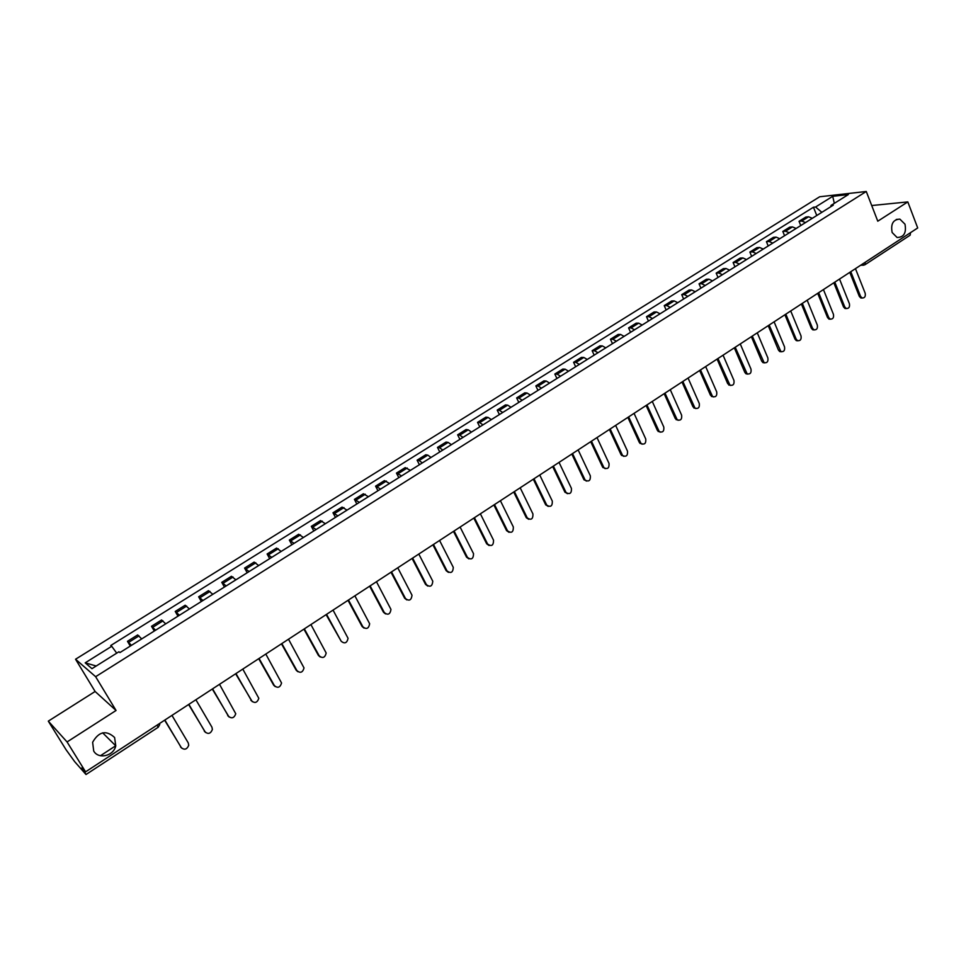 <?xml version="1.0" encoding="UTF-8"?>
<svg xmlns="http://www.w3.org/2000/svg" width="966" height="966" viewBox="0 0 966 966"><rect width="100%" height="100%" fill="white"/><g stroke="black" fill="none" stroke-linecap="round" stroke-linejoin="round"><path stroke-width="1.45" d="M114.592 737.493L115.763 745.824C113.771 755.967 98.447 759.662 93.714 751.041L92.627 742.274C98.846 731.443 106.175 729.849 114.592 737.493M904.985 224.184C906.543 232.854 903.922 237.298 897.088 237.503L892.149 232.516C890.555 223.955 893.127 219.487 899.865 219.125L904.985 224.184M866.273 191.485L819.687 196.762L75.553 659.235L95.115 691.487L48.3 721.143L66.038 749.701L74.66 761.643L86.01 774.515L84.827 772.341L85.588 771.846L67.065 741.948L116.053 710.481L95.634 676.695L866.273 191.485L877.78 221.202L907.811 201.906L917.7 227.964L85.588 771.846L81.977 767.765L84.827 772.341M48.3 721.143L67.065 741.948M907.811 201.906L871.718 205.541M910.527 232.649L910.141 235.185L864.956 264.744L865.27 262.233M812.309 218.304L808.602 216.782L805.849 217.048L799.039 221.311L801.78 221.045L805.487 222.591M800.754 225.561L799.039 221.311M796.129 228.459L792.434 226.901L789.705 227.143L782.822 231.442L785.551 231.212L789.234 232.782M784.561 235.716L782.822 231.442M779.779 238.711L776.096 237.129L773.392 237.346L766.436 241.693L769.129 241.488L772.8 243.094M768.199 245.98L766.436 241.693M763.237 249.083L759.578 247.465L756.897 247.658L749.87 252.054L752.538 251.872L756.185 253.515M751.657 256.352L749.87 252.054M746.513 259.576L742.878 257.922L740.222 258.091L733.122 262.535L735.754 262.378L739.388 264.044M734.933 266.845L733.122 262.535M729.608 270.178L725.997 268.488L723.365 268.633L716.18 273.124L718.789 272.992L722.399 274.706M718.016 277.447L716.18 273.124M712.522 280.901L708.911 279.174L706.315 279.295L699.046 283.835L701.63 283.738L705.228 285.477M700.918 288.182L699.046 283.835M695.23 291.744L691.644 289.981L689.084 290.078L681.73 294.666L684.29 294.594L687.852 296.369M683.626 299.025L681.73 294.666M677.746 302.708L674.183 300.909L671.648 300.969L664.222 305.618L666.745 305.57L670.283 307.393M666.129 309.989L664.222 305.618M660.056 313.805L656.53 311.97L654.018 311.994L646.508 316.703L648.995 316.679L652.521 318.526M648.452 321.086L646.508 316.703M642.173 325.023L638.659 323.151L636.196 323.151L628.588 327.909L631.04 327.921L634.553 329.804M630.557 332.304L628.588 327.909M624.084 336.361L620.595 334.453L618.155 334.429L610.464 339.235L612.891 339.283L616.368 341.203M612.468 343.655L610.464 339.235M605.779 347.845L602.325 345.9L599.922 345.84L592.134 350.706L594.525 350.779L597.978 352.747M594.162 355.138L592.134 350.706M587.268 359.461L583.826 357.468L581.46 357.384L573.587 362.298L575.941 362.407L579.371 364.411M575.651 366.742L573.587 362.298M568.539 371.21L565.122 369.169L562.792 369.06L554.834 374.035L557.153 374.168L560.546 376.221M556.923 378.491L554.834 374.035M549.582 383.091L546.201 381.015L543.906 380.87L535.852 385.905L538.134 386.074L541.503 388.163M537.965 390.385L535.852 385.905M530.406 395.118L527.05 393.005L524.792 392.824L516.641 397.92L518.887 398.113L522.232 400.25M518.79 402.411L516.641 397.92M511.002 407.29L507.681 405.128L505.46 404.911L497.212 410.079L499.41 410.309L502.731 412.482M499.386 414.571L497.212 410.079M491.368 419.606L488.072 417.409L485.886 417.155L477.542 422.371L479.704 422.637L482.988 424.859M479.752 426.887L477.542 422.371M471.493 432.068L468.22 429.822L466.083 429.532L457.642 434.821L459.756 435.123L463.016 437.393M459.888 439.349L457.642 434.821M451.376 444.686L448.139 442.392L446.05 442.066L437.489 447.415L439.566 447.765L442.79 450.071M439.772 451.967L437.489 447.415M431.017 457.461L427.805 455.119L425.765 454.757L417.107 460.178L419.135 460.553L422.323 462.907M419.413 464.731L417.107 460.178M410.405 470.394L405.225 467.604L396.458 473.086L401.602 475.912M398.813 477.663L396.458 473.086M389.527 483.483L384.444 480.597L375.569 486.152L380.628 489.062M377.947 490.74L375.569 486.152M368.408 496.729L363.397 493.759L354.413 499.374L359.388 502.38M356.828 503.986L354.413 499.374M347.011 510.145L342.085 507.09L332.992 512.777L337.883 515.88M335.456 517.402L332.992 512.777M325.349 523.729L320.519 520.577L311.306 526.337L316.099 529.537M313.805 530.974L311.306 526.337M303.409 537.494L298.675 534.246L289.341 540.079L294.05 543.363M291.877 544.727L289.341 540.079M281.191 551.429L276.554 548.072L267.111 553.989L271.712 557.382M269.671 558.65L267.111 553.989M258.695 565.545L254.143 562.091L244.579 568.068L249.083 571.57M247.187 572.753L244.579 568.068M235.897 579.841L231.454 576.279L221.757 582.341L226.165 585.939M224.414 587.038L221.757 582.341M212.81 594.319L208.463 590.661L198.646 596.795L202.957 600.502M201.339 601.516L198.646 596.795M189.421 608.991L185.182 605.223L175.232 611.442L179.434 615.257M177.973 616.175L175.232 611.442M165.717 623.855L161.588 619.979L151.517 626.282L155.598 630.206M154.282 631.027L151.517 626.282M141.7 638.912L137.679 634.928L127.476 641.315L131.448 645.348M130.301 646.073L127.476 641.315M821.861 212.327L815.594 207.002L832.716 196.315L848.341 194.564L831.074 205.384L830.675 206.796M96.226 666.009L85.189 662.845L91.975 668.665L118.927 651.772L119.953 652.557L833.284 205.154L831.074 205.384M85.189 662.845L111.73 646.278L116.717 653.161M815.594 207.002L813.457 207.231L110.752 645.517L111.73 646.278M75.553 659.235L95.634 676.695M95.115 691.487L116.053 710.481M816.765 215.515L813.457 207.231M100.452 755.726L115.787 745.728M832.716 196.315L834.322 203.355M862.264 298.035L860.863 298.011L859.317 296.357L849.79 272.352M850.78 271.7L860.549 296.333L862.083 297.987C864.703 298.096 865.729 296.526 865.186 293.253L855.453 268.645M846.433 308.552L844.984 308.492L843.499 306.874L833.827 282.784M834.805 282.144L844.719 306.85L846.204 308.48C848.885 308.649 849.947 307.067 849.404 303.735L839.526 279.053M830.434 319.191L828.949 319.094L827.5 317.488L817.695 293.326M818.661 292.698L828.707 317.488L830.156 319.082C832.897 319.311 833.984 317.729 833.441 314.336L823.443 289.571M814.253 329.937L812.72 329.792L811.331 328.235L801.394 303.976M802.335 303.36L812.527 328.235L813.915 329.804C816.729 330.106 817.852 328.525 817.308 325.047L807.165 300.209M797.904 340.793L796.31 340.612L794.97 339.09L784.899 314.759M785.829 314.155L796.165 339.102L797.505 340.636C800.379 341.01 801.551 339.428 801.007 335.878L790.719 310.955M781.361 351.781L779.719 351.552L778.439 350.066L768.224 325.663M769.153 325.059L780.902 351.588C783.849 352.035 785.056 350.453 784.513 346.83L774.092 321.823M764.637 362.89L762.947 362.612L761.727 361.163L751.367 336.675M752.273 336.083L764.106 362.648C767.125 363.192 768.368 361.61 767.849 357.915L757.272 332.823M747.72 374.12L745.969 373.782L744.822 372.381L734.329 347.82M735.211 347.241L747.129 373.83C750.22 374.47 751.512 372.9 750.98 369.109L740.258 343.932M730.622 385.47L727.736 383.731L717.086 359.086M717.955 358.519L729.946 385.144C733.122 385.881 734.45 384.311 733.943 380.435L723.063 355.174M713.319 396.954L710.457 395.203L699.65 370.485M700.495 369.93L712.57 396.567C715.818 397.424 717.195 395.855 716.7 391.882L705.663 366.549M695.822 408.57L692.972 406.819L682.008 382.017M682.841 381.461L694.989 408.123C698.321 409.089 699.746 407.543 699.263 403.462L688.07 378.044M678.12 420.307L675.282 418.556L664.173 393.669M664.994 393.138L677.214 419.787C680.619 420.898 682.081 419.365 681.622 415.175L670.271 389.684M660.201 432.188L657.399 430.425L646.121 405.466M646.93 404.947L659.223 431.597C662.7 432.84 664.222 431.319 663.787 427.032L652.279 401.445M642.088 444.203L639.311 442.44L627.876 417.397M628.649 416.889L641.026 443.527C644.576 444.928 646.145 443.418 645.747 439.011L634.058 413.351M623.758 456.363L621.005 454.6L609.401 429.472M610.162 428.976L622.623 455.59C626.234 457.147 627.864 455.662 627.489 451.146L615.644 425.39M605.199 468.655L602.494 466.892L590.709 441.679M591.458 441.196L603.991 467.785C607.686 469.512 609.353 468.051 609.015 463.402L597 437.574M586.434 481.092L583.754 479.329L571.812 454.044M572.536 453.573L585.154 480.114C588.898 482.022 590.624 480.597 590.335 475.815L578.139 449.902M567.428 493.686L564.796 491.911L552.673 466.554M553.373 466.095L566.088 492.588C569.892 494.689 571.679 493.288 571.425 488.373L559.048 462.388M548.205 506.413L545.609 504.65L533.317 479.208M533.993 478.762L546.792 505.206C550.656 507.5 552.492 506.124 552.298 501.088L539.74 475.006M528.74 519.297L526.301 517.728L513.719 492.008M514.383 491.585L527.279 517.957C531.191 520.457 533.075 519.116 532.93 513.948L520.191 487.782M509.046 532.338L506.57 530.624L493.88 504.976M494.52 504.554L507.536 530.865C511.473 533.57 513.417 532.266 513.332 526.965L500.4 500.714M489.098 545.536L486.671 543.798L473.811 518.102M474.427 517.691L487.613 544.051C491.549 546.804 493.529 545.524 493.541 540.211L480.38 513.803M468.908 558.879L466.542 557.153L453.489 531.385M454.08 530.998L467.459 557.43C471.336 560.208 473.364 558.964 473.545 553.711L460.106 527.062M448.465 572.391L446.159 570.689L432.913 544.824M433.48 544.462L447.065 570.978C450.88 573.756 452.945 572.56 453.296 567.38L439.578 540.465M427.757 586.072L425.535 584.382L412.084 558.445M412.627 558.082L426.429 584.696C430.16 587.485 432.285 586.326 432.78 581.218L418.809 554.049M406.795 599.91L404.657 598.244L391.001 572.222M391.52 571.884L405.515 598.582C409.198 601.371 411.359 600.248 412.011 595.225L397.763 567.803M385.567 613.929L383.502 612.287L369.64 586.181M370.135 585.867L384.359 612.637C387.97 615.427 390.167 614.352 390.964 609.413L376.462 581.725M364.061 628.117L362.093 626.499L348.014 600.321M348.485 600.019L362.926 626.874C366.476 629.663 368.722 628.625 369.652 623.77L354.896 595.829M326.556 614.352L341.215 641.291L326.11 614.63M341.215 641.291C344.717 644.068 346.999 643.078 348.062 638.309L333.053 610.101M320.217 657.001L318.454 655.479L303.928 629.132M304.338 628.866L319.239 655.89C322.68 658.667 324.999 657.713 326.182 653.028L310.919 624.567M297.866 671.72L296.212 670.247L281.468 643.815M281.843 643.573L296.973 670.682C300.366 673.447 302.708 672.529 304.024 667.929L288.508 639.214M275.225 686.621L273.68 685.208L258.707 658.691M259.057 658.462L274.416 685.667C277.761 688.42 280.14 687.538 281.565 683.022L265.807 654.054M252.283 701.714L235.644 673.773M235.97 673.556L251.571 700.833C254.867 703.574 257.282 702.729 258.816 698.297L242.804 669.088M229.039 716.989L212.291 689.036M212.58 688.843L228.423 716.217C231.683 718.933 234.134 718.124 235.764 713.765L219.511 684.314M205.492 732.457L188.611 704.504M188.877 704.347L204.973 731.793C208.197 734.498 210.673 733.713 212.399 729.439L211.928 727.169L195.893 699.746M181.62 748.119L164.631 720.189M164.848 720.044L181.21 747.575C184.409 750.268 186.909 749.519 188.732 745.305L188.249 742.902L171.972 715.395M152.906 627.188L163 620.86M176.693 612.299L186.655 606.056M200.167 597.604L210.008 591.446M223.339 583.102L233.048 577.028M246.209 568.793L255.797 562.792M268.789 554.653L278.256 548.724M291.08 540.694L300.438 534.85M313.105 526.917L322.33 521.145M334.84 513.32L343.956 507.609M356.309 499.881L365.305 494.242M377.513 486.61L386.4 481.044M398.451 473.497L407.229 468.003M419.135 460.553L427.805 455.119M439.566 447.765L448.139 442.392M459.756 435.123L468.22 429.822M479.704 422.637L488.072 417.409M499.41 410.309L507.681 405.128M518.887 398.113L527.05 393.005M538.134 386.074L546.201 381.015M557.153 374.168L565.122 369.169M575.941 362.407L583.826 357.468M594.525 350.779L602.325 345.9M612.891 339.283L620.595 334.453M631.04 327.921L638.659 323.151M648.995 316.679L656.53 311.97M666.745 305.57L674.183 300.909M684.29 294.594L691.644 289.981M701.63 283.738L708.911 279.174M718.789 272.992L725.997 268.488M735.754 262.378L742.878 257.922M752.538 251.872L759.578 247.465M769.129 241.488L776.096 237.129M785.551 231.212L792.434 226.901M801.78 221.045L808.602 216.782M128.804 642.269L139.044 635.87M158.013 727.144L157.216 725.031M864.389 264.925L861.829 264.479M863.809 265.179L860.634 265.264M860.549 296.333L859.317 296.357M844.719 306.85L843.499 306.874M828.707 317.488L827.5 317.488M812.527 328.235L811.331 328.235M796.165 339.102L794.97 339.09M779.622 350.09L778.439 350.066M762.899 361.199L761.727 361.163M745.981 372.429L744.822 372.381M728.871 383.792L727.736 383.731M711.58 395.287L710.457 395.203M694.083 406.903L692.972 406.819M676.393 418.664L675.282 418.556M658.486 430.546L657.399 430.425M640.386 442.573L639.311 442.44M622.068 454.745L621.005 454.6M603.533 467.049L602.494 466.892M584.78 479.51L583.754 479.329M565.81 492.105L564.796 491.911M546.611 504.868L545.609 504.65M527.182 517.764L526.204 517.547M507.512 530.829L506.558 530.588M487.613 544.051L486.671 543.798M467.459 557.43L466.542 557.153M447.065 570.978L446.159 570.689M426.429 584.696L425.535 584.382M405.515 598.582L404.657 598.244M384.359 612.637L383.502 612.287M362.926 626.874L362.093 626.499M319.239 655.89L318.454 655.479M296.973 670.682L296.212 670.247M274.416 685.667L273.68 685.208M251.571 700.833L250.858 700.362M228.423 716.217L227.734 715.709M204.973 731.793L204.321 731.262M181.21 747.575L180.582 747.02M115.763 745.824L102.65 732.832M86.01 774.515L158.219 727.253L159.788 724.488M899.865 219.125L896.279 219.439M862.083 297.987L860.863 298.011M846.204 308.48L844.984 308.492M830.156 319.082L828.949 319.094M813.915 329.804L812.72 329.792M797.505 340.636L796.31 340.612M780.902 351.588L779.719 351.552M764.106 362.648L762.947 362.612M747.129 373.83L745.969 373.782M729.946 385.144L728.811 385.072M712.57 396.567L711.447 396.483M694.989 408.123L693.878 408.026M677.214 419.787L676.115 419.691M659.223 431.597L658.136 431.476M641.026 443.527L639.963 443.394M622.623 455.59L621.561 455.445M603.991 467.785L602.953 467.616M585.154 480.114L584.128 479.945M566.088 492.588L565.074 492.394M546.792 505.206L545.802 504.989M527.279 517.957L526.301 517.728M507.536 530.865L506.57 530.624"/></g></svg>
